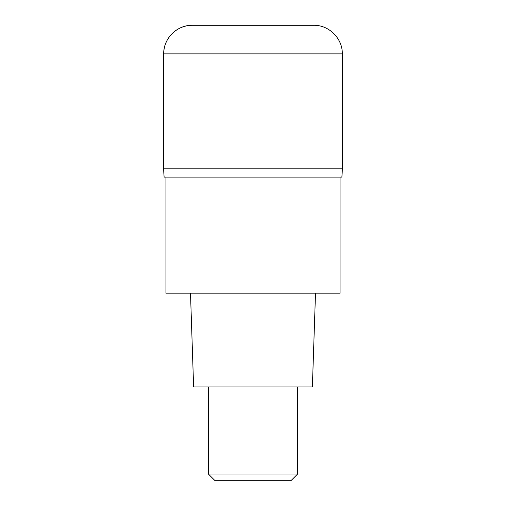 <?xml version="1.0" encoding="UTF-8"?>
<svg xmlns="http://www.w3.org/2000/svg" width="506" height="506" viewBox="0 0 506 506"><rect width="100%" height="100%" fill="white"/><g stroke="black" fill="none" stroke-linecap="round" stroke-linejoin="round"><path stroke-width="0.76" d="M253 168.169L342.296 168.169L342.296 53.876L163.704 53.876L163.704 168.169L342.296 168.169A89.296 89.296 0 0 1 341.847 177.1L164.153 177.1A89.296 89.296 0 0 1 163.704 168.169L253 168.169M342.296 53.876C342.688 38.608 328.989 24.908 313.72 25.3L192.28 25.3A28.576 28.576 0 0 0 163.704 53.876C163.311 38.608 177.011 24.908 192.28 25.3M165.936 177.1L165.936 293.183L340.064 293.183L340.064 177.1M190.496 293.183L193.621 386.938L312.379 386.938L315.504 293.183M297.648 474.002L290.95 480.7L215.05 480.7L208.352 474.002L297.648 474.002L297.648 386.938M163.704 168.169L163.704 53.876M208.352 474.002L208.352 386.938"/></g></svg>
